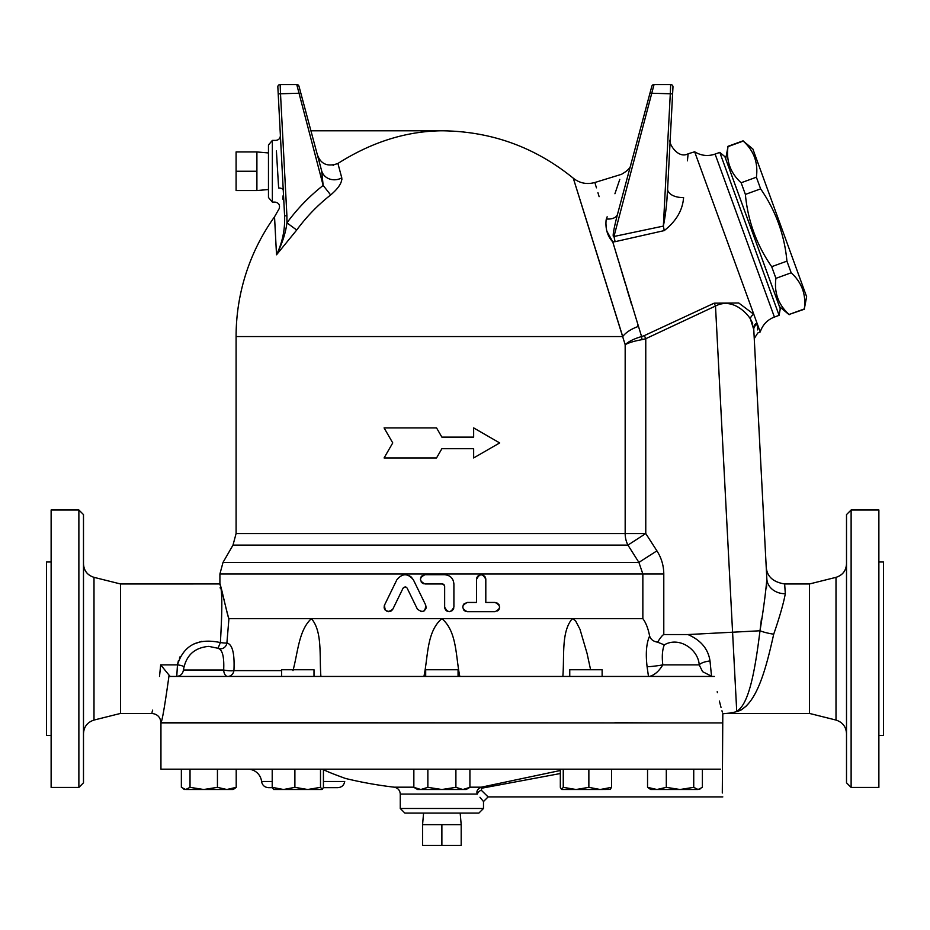 <?xml version="1.0" encoding="UTF-8"?>
<svg xmlns="http://www.w3.org/2000/svg" width="930" height="930" viewBox="0 0 930 930"><rect width="100%" height="100%" fill="white"/><g stroke="black" fill="none" stroke-linecap="round" stroke-linejoin="round"><path stroke-width="1.4" d="M272.362 202.089L268.468 197.52L268.468 144.964L272.362 140.395L272.362 202.089L275.001 202.089C278.733 202.775 280.151 204.937 279.233 208.576L274.536 216.795A205.786 205.786 0 0 0 236.092 336.555L622.728 336.555L573.287 178.2L625.169 344.693L625.169 533.541L645.769 533.541L627.936 545.108L638.898 562.406L656.917 550.851L645.769 533.541L645.769 338.694L644.327 335.602L641.584 336.555C634.016 338.764 628.54 341.484 625.169 344.693C628.738 342.682 634.376 341.008 642.107 339.636A5.778 0.895 77.5 0 1 641.584 336.555L612.754 241.905L606.999 231.419M233 545.108L627.936 545.108A23.122 20.599 -90 0 1 625.169 533.541L236.092 533.541L233 545.108L223.014 562.406L638.898 562.406L642.851 573.973L663.788 573.973C663.718 565.603 661.428 557.895 656.917 550.851M649.326 676.447C654.348 675.25 658.847 671.39 662.811 664.88C661.811 656.568 662.3 649.896 664.299 644.874C679.144 636.155 698.349 649.454 699.209 664.88A11.555 3.929 173.4 0 1 710.009 660.963C708.218 648.954 700.848 640.154 687.921 634.551L663.788 634.562C662.497 635.074 660.44 637.62 657.603 642.177C653.395 641.502 650.733 639.456 649.617 636.015C648.152 628.471 645.897 622.682 642.851 618.648L572.345 618.648L575.472 620.636L579.971 629.25L587.039 653.313L590.597 669.74M642.107 339.636L645.769 338.694L715.496 306.028C730.98 297.949 745.232 310.864 750.336 318.827L753.765 329.511C754.404 341.624 754.404 341.624 753.765 329.511C754.404 341.624 754.404 341.624 753.765 329.511A5.778 5.231 -3 0 1 757.462 324.349L757.659 329.929M606.383 227.618L606.151 224.955M615.858 252.204L618.764 261.888M619.519 264.399L620.531 267.77M621.042 269.456L625.239 283.441M626.797 288.626L629.784 298.6M630.18 299.925L631.517 304.377M637.701 325.023L638.143 326.5A23.122 11.102 162.7 0 0 622.728 336.555M606.279 283.743L605.686 281.825M602.675 272.199L598.99 260.377M598.897 260.063L593.619 243.195M592.178 238.557L587.33 223.049M587.062 222.212L576.809 189.441M575.054 183.826L574.356 181.641M573.299 178.246L573.287 178.2C579.657 183.233 586.842 184.663 594.851 182.501L595.735 185.43M606.128 219.887C605.267 228.861 607.476 236.197 612.754 241.905L615.114 241.684L613.963 236.487C611.533 238.324 615.474 222.061 617.52 214.272L617.52 214.272A13.869 7.847 -165 0 1 606.407 219.003L606.128 219.887C591.248 170.55 591.248 170.55 606.128 219.887M595.909 186.023L596.456 187.825M597.932 192.719L599.129 196.66M664.299 644.874L657.603 642.177M649.617 636.015C646.373 643.223 645.525 653.453 647.094 666.717L648.477 676.447M711.962 676.447L702.603 671.669L699.209 664.88L662.811 664.88A11.555 0.872 -8 0 1 647.094 666.717M310.911 130.781L441.878 130.781C491.203 131.281 535.006 147.091 573.287 178.2M274.536 216.795L276.524 254.785L296.717 230.036A180.048 180.048 0 0 1 330.662 194.963C338.474 188.29 342.182 182.582 341.775 177.851L341.868 179.583M276.733 254.541L276.524 254.785C282.197 243.637 285.673 233 286.94 222.851L296.717 230.036M341.566 181.025L341.275 181.885M441.878 130.781C406.329 131.142 371.675 142.034 337.916 163.471L338.043 163.389M276.524 254.785C282.441 242.451 285.126 229.478 284.603 215.865L278.209 93.907L284.603 215.865L286.905 215.748L280.511 93.779L300.843 93.186L298.983 86.246A2.313 2.313 0 0 0 296.751 84.537L280.151 84.537A2.313 2.313 0 0 0 277.838 86.967A2.313 2.313 0 0 1 280.151 84.537A2.313 2.313 0 0 0 277.838 86.967L278.209 93.907L280.511 93.779L280.151 84.537L296.751 84.537L323.163 185.419L321.629 170.748L300.843 93.186L321.629 170.748A13.869 12.543 165 0 0 341.775 177.851L337.916 163.471C327.488 167.156 320.594 164.11 317.235 154.357M606.407 219.003C626.343 159.948 626.343 159.948 606.407 219.003L607.15 216.795M614.928 193.742L619.775 179.385M436.542 427.893L441.878 437.135L436.542 427.893L384.078 427.893L392.751 442.924L384.078 457.944L436.542 457.944L441.878 448.702L436.542 457.944M218.062 648.14L220.375 642.572C222.514 606.36 222.235 586.83 219.55 583.959C222.27 587.214 222.549 606.755 220.375 642.572A6.94 0.651 -172.2 0 0 226.897 643.014L228.931 618.648C227.594 615.974 218.864 577.542 219.992 584.226C221.317 586.446 227.908 618.113 228.931 618.648L572.345 618.648C561.069 631.621 564.51 656.382 562.848 676.447M384.288 605.709L384.137 607.802M497.597 610.94L498.724 609.894M411.258 577.042L413.432 579.913L425.684 605.058L426.126 607.639M425.975 608.371L425.347 609.696M424.568 610.568L423.929 611.033M422.941 611.487L420.988 611.673M388.566 611.708L384.974 609.824L384.16 607.988L384.543 605.058C384.741 611.801 387.508 613.149 392.855 609.104L403.039 588.225L405.062 586.923L406.817 587.667M406.015 587.109L405.236 586.923M405.108 586.923L403.411 587.679M392.855 609.104L391.577 610.696M390.972 611.115L389.554 611.626M401.586 575.414L403.899 574.787M404.794 574.717L406.584 574.833M408.642 575.414L410.758 576.635M466 611.51L465.012 611.091M464 610.312L463.419 609.58M462.687 607.081L463.419 604.581M464 603.849L467.313 602.454C461.35 605.546 461.35 608.627 467.313 611.708L495.062 611.708C501.003 608.627 501.003 605.535 495.062 602.454L485.809 602.454L485.809 579.332C482.728 573.357 479.648 573.357 476.555 579.332L476.555 602.454L467.313 602.454M476.753 578.007L477.241 576.926M478.008 575.972L478.741 575.414M479.903 574.891L481.74 574.74M482.554 574.914L483.833 575.554M484.6 576.216L485.228 577.088M485.658 578.169L485.809 579.332M496.829 602.814L498.945 604.57M499.677 607.081L498.945 609.592M421.883 575.926L424.998 574.717C419.035 577.797 419.035 580.878 424.998 583.959L442.343 583.959L444.528 585.516M444.063 584.726L443.192 584.121M423.685 583.761L422.697 583.343M421.883 582.75L421.116 581.843M420.372 579.332L421.116 576.832M447.725 575.24L449.132 575.868M451.19 577.425L452.747 579.483M453.375 580.89L453.898 583.959C453.352 578.344 450.271 575.263 444.656 574.717L424.998 574.717M453.712 608.383L453.224 609.499M452.526 610.371L451.748 610.987M450.608 611.51L449.248 611.708M447.876 611.487L446.749 610.952M445.993 610.336L445.307 609.441M444.831 608.336L444.656 607.081C447.737 613.044 450.818 613.044 453.898 607.081L453.898 583.959M756.381 177.212C758.322 162.878 753.939 150.823 743.233 141.081L752.847 148.963L806.624 296.717L804.322 308.934C806.252 294.589 801.869 282.546 791.174 272.792L786.931 261.144C784.478 234.755 775.713 210.668 760.624 188.871L756.381 177.212L741.14 182.768L745.383 194.417C747.836 220.805 756.602 244.904 771.691 266.689L775.934 278.349C773.992 292.694 778.375 304.738 789.082 314.48L804.415 309.202M779.468 306.598L789.175 314.747M725.691 158.856L727.992 146.626C726.051 160.971 730.434 173.015 741.14 182.768M719.785 152.392L724.9 156.682L780.258 308.772L779.096 315.34L719.785 152.392L715.1 154.089L774.411 317.049C767.355 319.792 762.635 324.768 760.229 331.952L757.764 332.987L754.242 338.613L766.843 578.972C765.843 591.55 763.565 608.813 760.008 630.773C755.381 667.647 749.406 704.44 736.723 711.229C725.76 714.135 725.76 714.135 736.723 711.229A18.495 13.904 72.9 0 1 737.676 711.38L732.875 712.543M727.992 146.626L743.233 141.081M789.082 314.48L804.322 308.934M775.934 278.349L791.174 272.792M771.691 266.689L786.931 261.144M745.383 194.417L760.624 188.871M236.092 171.236L236.092 190.545L256.901 190.545L256.901 171.236L236.092 171.236L236.092 151.939L256.901 151.939L256.901 171.236M268.468 189.534L256.901 190.545M441.878 845.463L461.187 845.463L461.187 824.654L441.878 824.654L441.878 845.463L422.569 845.463L422.569 824.654L441.878 824.654M460.176 813.099L461.187 824.654M602.129 676.447L602.129 669.74L569.753 669.74L569.753 676.447M458.06 676.447L458.06 669.74L425.696 669.74L425.696 676.447M314.003 676.447L314.003 669.74L281.639 669.74L281.639 676.447M647.547 787.338L656.929 789.512L650.698 789.512L647.547 787.338L647.547 769.168M666.31 787.338L680.016 789.512L656.929 789.512L666.31 787.338L666.31 769.168M700.499 788.791L698.058 789.512L702.394 787.338L702.394 769.168M693.734 787.338L698.058 789.512L680.016 789.512L693.734 787.338L693.734 769.168M560.325 769.168L560.325 787.338L561.522 789.431L563.255 787.338L576.065 789.512L561.79 789.512M610.347 789.431L600.21 789.512L611.545 787.338L610.08 789.512M588.864 787.338L600.21 789.512L576.065 789.512L588.864 787.338L588.864 769.168M469.917 787.338L466.151 789.512L462.908 789.512L469.917 787.338L469.917 769.168M413.85 787.338L420.848 789.512L417.605 789.512L413.85 787.338L413.85 769.168M441.878 789.512L455.898 787.338L462.908 789.512L420.848 789.512L427.858 787.338L441.878 789.512M321.966 789.512L307.691 789.512L320.501 787.338L322.233 789.431L323.431 787.338L323.431 769.168M273.676 789.512L272.211 787.338L283.545 789.512L294.891 787.338L307.691 789.512L273.536 789.512M234.314 788.791L233.058 789.512L226.827 789.512L236.208 787.338L234.314 788.791L236.208 787.338L236.208 769.168M203.74 789.512L217.446 787.338L226.827 789.512L185.698 789.512L190.022 787.338L203.74 789.512M181.362 769.168L181.362 787.338L185.698 789.512L183.256 788.791L184.512 789.512M287.94 789.512L283.545 789.512M611.545 769.168L611.545 787.338M455.898 769.168L455.898 787.338M427.858 769.168L427.858 787.338M294.891 769.168L294.891 787.338M272.211 769.168L272.211 787.338M320.501 769.168L320.501 787.338M190.022 769.168L190.022 787.338M217.446 769.168L217.446 787.338M563.255 769.168L563.255 787.338M614.846 722.691L658.789 722.924M691.153 722.924L160.948 722.691C162.157 721.18 164.808 705.765 168.911 676.447L169.039 675.145L170.237 676.447L714.345 676.447C724.981 725.481 724.981 725.481 714.345 676.447M481.391 790.326L481.356 790.291C490.226 798.986 490.226 798.986 481.322 790.256L481.322 790.256A4.627 3.406 -41.8 0 0 477.369 794.069C485.39 803.869 485.39 803.869 477.369 794.069C476.137 791.267 477.462 788.966 481.333 787.175L469.917 787.175M483.495 808.472L400.26 808.472L404.887 813.099L478.869 813.099L483.495 808.472L483.495 801.532L481.38 798.986M480.764 798.231L479.973 797.266M481.322 790.256L481.775 788.198A4.627 0.581 84 0 0 481.333 787.175L560.325 770.493M481.775 788.198L560.325 773.528M722.505 722.924L160.948 722.924L160.948 769.168L720.401 769.168C723.273 805.392 723.273 805.392 720.401 769.168M323.733 769.168C321.013 769.587 340.938 776.783 345.065 778.317C350.645 780.27 321.35 770.028 323.733 769.168L323.431 769.203M722.296 793.011L722.808 713.752L731.271 712.95M717.204 691.699L717.414 692.652M719.378 701.057L721.006 707.37M721.947 710.787L722.308 712.055M247.787 769.168A13.869 13.869 90 0 1 261.574 781.491L272.211 781.491M323.431 781.491L344.728 781.491C343.984 785.292 341.694 787.35 337.834 787.663L323.315 787.663M261.574 781.491C262.307 785.292 264.608 787.35 268.468 787.663L272.327 787.663M444.656 586.272L444.656 607.081M441.878 448.702L473.649 448.702L473.649 457.944L499.677 442.924L473.649 427.893L473.649 437.135L441.878 437.135M407.189 588.225L417.372 609.104C422.743 613.126 425.522 611.777 425.684 605.058L413.432 579.913C407.863 573.089 402.318 573.089 396.796 579.913L384.543 605.058M220.247 588.12L220.154 587.539M217.887 648.326C222.363 649.291 224.293 656.522 223.677 670.007A6.94 1.104 -174.3 0 0 233.93 670.611C234.755 653.441 232.407 644.246 226.897 643.014A6.94 6.591 -93.6 0 1 220.805 648.838L208.785 646.385C194.393 647.629 185.942 655.499 183.419 670.007C182.792 673.948 180.478 676.098 176.502 676.447M292.985 670.611C297.937 652.395 298.797 630.11 311.411 618.648C322.687 631.621 319.246 656.382 320.908 676.447M183.884 666.671A6.94 1.721 6.5 0 0 177.467 664.88L176.758 676.447M220.375 642.572C197.927 637.794 183.629 645.234 177.467 664.88L178.397 660.719M160.727 664.927L169.016 675.087M177.339 668.74L177.398 667.043M177.421 666.543L177.467 664.88L160.681 664.88L159.507 676.447C149.869 724.958 149.869 724.958 159.507 676.447M179.397 658.126L180.234 656.452M193.312 644.188L201.694 641.351M152.02 712.345L152.648 710.136M160.948 722.691C160.402 717.077 157.321 713.984 151.706 713.438L120.493 713.438L120.493 583.959L94 577.344C87.432 575.251 83.921 570.764 83.491 563.882M730.306 712.926L732.015 712.461M711.555 676.447L710.009 660.963M615.114 241.684L664.253 230.594L663.357 226.095L613.963 236.487L654.057 84.537L670.658 84.537L670.298 93.779L672.599 93.907L667.624 188.93C666.938 203.077 665.52 215.469 663.357 226.095L670.298 93.779L649.965 93.186L617.52 214.272M664.253 230.594C676.261 221.131 682.701 210.099 683.585 197.497A13.869 7.847 3 0 1 667.624 188.93L672.971 86.967A2.313 2.313 0 0 0 670.658 84.537L654.057 84.537A2.313 2.313 0 0 0 651.825 86.246L649.965 93.186M666.984 198.334L667.624 188.93M683.585 197.497C689.583 139.849 689.583 139.849 683.585 197.497L683.573 197.59M715.1 154.089C707.928 156.519 701.115 155.752 694.652 151.788L688.13 153.799L687.398 160.832M694.652 151.788L753.8 314.282L738.746 302.994L714.147 303.18L644.327 335.602L714.147 303.18L715.496 306.028L736.723 711.229M286.905 215.748L286.94 222.851A192.185 192.185 0 0 1 323.163 185.419L330.662 194.963M333.765 165.168L333.045 165.308M322.303 173.887L322.036 172.515M672.971 86.967A2.313 2.313 0 0 0 670.658 84.537A2.313 2.313 0 0 1 672.971 86.967M651.825 86.246A2.313 2.313 0 0 1 654.057 84.537A2.313 2.313 0 0 0 651.825 86.246M276.408 150.962L278.64 188.034A4.627 2.511 177 0 1 283.255 190.301C279.047 214.365 279.047 214.365 283.255 190.301L283.266 190.359M283.162 195.532L282.662 199.067M281.395 154.671L281.441 155.717M281.895 164.261L281.988 166.052M282.604 177.769L282.662 178.839M283.011 185.547L283.115 187.476M296.751 84.537A2.313 2.313 0 0 1 298.983 86.246A2.313 2.313 0 0 0 296.751 84.537M278.64 188.034C274.838 206.565 274.838 206.565 278.64 188.034M272.362 140.395L275.768 140.395C278.686 140.081 280.232 138.465 280.383 135.524M737.676 711.38C726.737 714.054 726.737 714.054 737.676 711.38C756.776 704.742 766.157 668.147 773.713 634.19A18.495 4.092 8.8 0 1 760.008 630.773L761.438 618.799M746.395 705.94L740.78 710.218M766.436 588.027L766.669 585.633M773.713 634.19C779.631 617.02 783.502 603.535 785.315 593.712L785.315 593.724M729.283 713.438L809.507 713.438L809.507 583.959L784.653 583.959L785.315 593.712A18.495 15.705 -3 0 1 766.843 578.972L753.695 328.023A5.778 5.15 -3 0 1 756.985 323.094L753.812 314.328M752.684 323.431L750.336 318.827A5.778 4.604 -36.5 0 1 753.8 314.282M809.507 713.438L836 720.064C842.534 722.18 846.044 726.667 846.509 733.526M846.509 514.592L846.509 782.804L851.124 787.431L851.124 509.977L846.509 514.592M83.491 733.526C83.956 726.667 87.466 722.18 94 720.064L94 577.344M78.876 787.431L83.491 782.804L83.491 514.592L78.876 509.977L78.876 787.431L51.127 787.431L51.127 509.977L78.876 509.977M120.493 713.438L94 720.064M851.124 787.431L878.873 787.431L878.873 509.977L851.124 509.977M878.873 735.409L883.5 735.409L883.5 561.999L878.873 561.999M51.127 735.409L46.5 735.409L46.5 561.999L51.127 561.999M760.229 331.952L757.462 324.349C757.869 335.846 757.869 335.846 757.462 324.349L756.985 323.094M423.929 676.447C428.195 656.382 426.579 631.621 441.878 618.648C457.188 631.621 455.572 656.382 459.827 676.447M223.014 562.406L219.91 573.973L642.851 573.973L642.851 618.648M663.788 634.562L663.788 573.973M413.85 787.175L394.134 787.175A409.247 409.247 0 0 1 345.425 778.445M394.134 787.175C397.912 787.942 399.958 790.233 400.26 794.069L477.369 794.069M281.639 670.611L233.93 670.611A6.94 6.266 -90 0 1 227.745 676.447A6.94 4.069 -90 0 1 223.677 670.007L183.419 670.007M760.008 630.773L687.921 634.551M277.838 86.967A2.313 2.313 0 0 1 280.151 84.537M809.507 583.959L836 577.344L836 720.064M630.819 164.633L630.819 164.633C630.738 167.586 627.634 170.806 621.507 174.305L594.851 182.501M236.092 533.541L236.092 336.555M120.493 583.959L219.91 583.947L219.91 573.973M727.888 146.359L743.128 140.814M268.468 152.95L256.901 151.939M423.58 813.099L422.569 824.654M483.495 801.532L488.122 796.905L722.808 796.905M400.26 794.069L400.26 808.472M264.155 769.168L261.783 769.168M260.609 769.168L258.47 769.168M257.424 769.168L255.552 769.168M254.657 769.168L253.076 769.168M252.344 769.168L251.065 769.168M250.484 769.168L249.519 769.168M688.13 153.799C677.447 159.542 667.775 141.813 670.193 139.814M784.653 583.959C772.842 582.075 766.68 576.228 766.181 566.428M836 577.344C842.568 575.251 846.079 570.764 846.509 563.882M774.411 317.049L779.096 315.34"/></g></svg>
